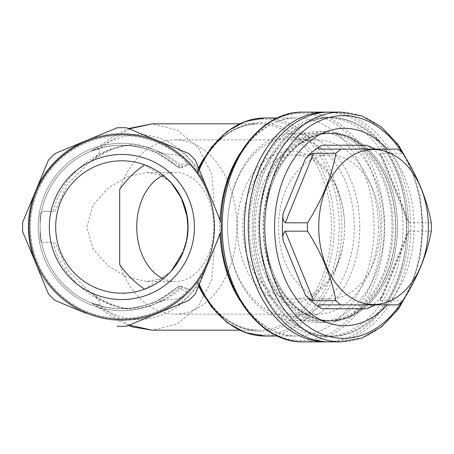 <?xml version="1.0" encoding="UTF-8"?>
<svg xmlns="http://www.w3.org/2000/svg" width="454" height="454" viewBox="0 0 454 454"><rect width="100%" height="100%" fill="white"/><g stroke="black" fill="none" stroke-linecap="round" stroke-linejoin="round"><path stroke-width="0.34" stroke-dasharray="2.27 1.7" d="M329.49 133.153A93.847 66.358 90 0 0 263.133 227A93.847 66.358 90 0 0 329.49 320.847A93.847 66.358 90 0 0 395.848 227A93.847 66.358 90 0 0 329.49 133.153L331.142 133.153A93.847 66.358 90 0 0 264.784 227A93.847 66.358 90 0 0 331.142 320.847A93.847 66.358 90 0 0 397.505 227A93.847 66.358 90 0 0 331.142 133.153A93.847 66.358 90 0 0 264.784 227A93.847 66.358 90 0 0 331.142 320.847A93.847 66.358 90 0 0 397.505 227A93.847 66.358 90 0 0 331.142 133.153L325.637 133.153A93.847 66.358 90 0 0 259.279 227A93.847 66.358 90 0 0 325.637 320.847A93.847 66.358 90 0 0 391.995 227A93.847 66.358 90 0 0 325.637 133.153M329.49 117.58A109.42 77.373 90 0 0 252.123 227A109.42 77.373 90 0 0 329.49 336.42A109.42 77.373 90 0 0 406.863 227A109.42 77.373 90 0 0 329.49 117.58L331.142 117.58A109.42 77.373 90 0 0 253.775 227A109.42 77.373 90 0 0 331.142 336.42A109.42 77.373 90 0 0 408.515 227A109.42 77.373 90 0 0 331.142 117.58A109.42 77.373 90 0 0 253.775 227A109.42 77.373 90 0 0 331.142 336.42A109.42 77.373 90 0 0 408.515 227A109.42 77.373 90 0 0 331.142 117.58L325.637 117.58A109.42 77.373 90 0 0 248.264 227A109.42 77.373 90 0 0 325.637 336.42A109.42 77.373 90 0 0 403.01 227A109.42 77.373 90 0 0 325.637 117.58M318.731 304.878L397.8 304.878M380.06 299.538L380.617 300.701L408.997 231.177L407.102 233.288L380.066 299.538L383.318 295.128A87.616 61.954 -90 0 1 366.605 308.771M380.617 300.701L402.919 300.701M318.731 149.122L397.8 149.122M407.102 233.288L405.558 240.648A87.616 61.954 -90 0 0 405.558 213.352L407.102 220.712L408.997 222.823L380.617 153.299L402.919 153.299M380.617 153.299L380.06 154.462L383.318 158.872A87.616 61.954 -90 0 0 366.605 145.229M408.997 222.823L431.3 222.823M408.997 231.177L431.3 231.177M329.49 341.873A114.873 81.226 90 0 0 410.717 227A114.873 81.226 90 0 0 329.49 112.127M387.234 304.878A98.694 69.791 90 0 0 414.15 227A98.694 69.791 90 0 0 387.234 149.122M344.637 227A75.932 53.691 90 0 0 264.097 161.238A75.932 53.691 90 0 0 264.097 292.762A75.932 53.691 90 0 0 344.637 227A72.038 50.939 90 0 0 293.698 154.962A72.038 50.939 90 0 0 242.759 227A72.038 50.939 90 0 0 293.698 299.038A72.038 50.939 90 0 0 344.637 227M354.273 227A89.563 63.327 90 0 0 259.279 149.44A89.563 63.327 90 0 0 259.279 304.56A89.563 63.327 90 0 0 354.273 227M359.778 227A93.456 66.085 90 0 0 293.698 133.544A93.456 66.085 90 0 0 227.613 227A93.456 66.085 90 0 0 293.698 320.456A93.456 66.085 90 0 0 359.778 227M329.49 133.544A93.456 66.085 90 0 0 263.411 227A93.456 66.085 90 0 0 329.49 320.456A93.456 66.085 90 0 0 395.576 227A93.456 66.085 90 0 0 329.49 133.544L293.698 133.544M329.49 154.962A72.038 50.939 90 0 0 278.552 227A72.038 50.939 90 0 0 329.49 299.038A72.038 50.939 90 0 0 380.429 227A72.038 50.939 90 0 0 329.49 154.962L293.698 154.962M142.931 306.064L129.333 308.436A81.771 81.771 0 0 1 41.422 241.596L44.004 242.578L53.532 242.578C60.348 278.109 97.797 307.233 129.333 308.436C148.73 306.24 164.757 299.101 177.423 287.019A3.893 3.189 -132.8 0 1 182.292 287.592C168.672 299.822 151.687 307.029 131.348 309.208C120.089 308.782 108.046 304.492 95.215 296.331C98.399 299.561 102.678 305.06 97.746 304.594L93.791 303.8L90.369 302.46L103.909 306.779M186.31 289.198L188.348 289.033L181.572 286.287A3.893 1.81 112.7 0 0 178.745 288.449L186.594 291.701L187.973 293.074L192.343 288.392L190.209 289.283L186.31 289.198L182.292 287.592A3.893 1.81 112.7 0 0 181.572 286.287L180.068 285.986A3.893 3.893 0 0 0 177.423 287.019A81.771 81.771 0 0 1 63.316 284.073A81.771 81.771 0 0 1 63.316 169.927A81.771 81.771 0 0 1 177.423 166.981C164.757 154.899 148.73 147.76 129.333 145.564C97.843 146.79 60.444 175.721 53.532 211.422L44.004 211.422L53.532 211.422M129.237 128.891L97.746 149.406L93.791 150.2A81.771 81.771 0 0 0 41.422 212.404A3.893 3.893 0 0 0 40.111 215.321L40.111 227L40.111 215.321A3.893 3.893 0 0 1 41.422 212.404L44.004 211.422L41.422 212.404A81.771 81.771 0 0 0 40.111 227L40.111 238.679L40.111 227A81.771 81.771 0 0 0 41.422 241.596A3.893 3.893 0 0 1 40.111 238.679A3.893 3.893 0 0 0 41.422 241.596A81.771 81.771 0 0 1 129.333 145.564A3.893 2.957 95.2 0 0 131.348 144.792C151.687 146.971 168.672 154.178 182.292 166.408L186.31 164.802L190.209 164.717L186.31 164.802M203.999 271.617C198.466 281.565 191.843 289.93 184.137 296.7L178.774 298.675L161.925 300.525L148.85 304.197C127.37 310.797 107.876 310.218 90.369 302.46C114.981 316.716 132.023 322.732 153.6 317.511C175.823 312.136 192.621 296.842 203.999 271.617L208.221 262.764L199.947 282.74A95.925 95.925 0 0 1 177.622 305.065L157.646 313.339A93.456 93.456 0 0 1 35.543 191.236A93.456 93.456 0 0 1 200.719 176.816L201.99 176.192L195.385 160.239A99.295 99.295 0 0 0 188.643 153.497A99.295 99.295 0 0 1 195.385 160.239L221.064 222.233A99.295 99.295 0 0 1 221.064 231.767L214.373 247.924L211.768 279.925L198.12 306.564L176.958 324.065L152.277 330.189M55.07 211.422L67.47 184.074L88.905 162.838C99.636 154.803 110.328 149.4 120.991 146.631C124.867 145.7 127.642 145.348 129.333 145.564A81.771 81.771 0 0 0 41.422 212.404A81.771 81.771 0 0 1 93.791 150.2L90.369 151.54C107.967 143.782 127.46 143.197 148.85 149.803L161.925 153.475L178.774 155.325L184.137 157.3C191.821 164.03 198.443 172.389 203.999 182.383L208.221 191.236L214.373 206.076L211.774 174.092L198.12 147.425L176.89 129.901L152.203 123.811M41.422 241.596A81.771 81.771 0 0 0 93.791 303.8A81.771 81.771 0 0 1 41.422 241.596L44.004 242.578L53.532 242.578M95.215 296.331L88.905 291.162L67.487 269.96L55.07 242.578M97.746 149.406C102.672 148.935 98.404 154.434 95.215 157.669C108.046 149.508 120.089 145.218 131.348 144.792M88.905 162.838L95.215 157.669M97.746 304.594L129.237 325.109M214.373 206.076L218.817 216.808A145.933 103.189 0 0 1 218.817 237.192M200.719 176.816L192.343 165.608L190.209 164.717M192.343 288.392L197.586 281.798L197.308 282.178L198.784 285.555M204.567 296.632A103.189 72.969 90 0 0 258.417 330.189C232.698 329.275 212.427 313.141 197.592 281.786L197.586 281.798A104.329 73.775 90 0 0 308.334 306.263A104.329 73.775 90 0 0 308.334 147.737A104.329 73.775 90 0 0 197.586 172.202L197.592 172.214C212.427 140.859 232.698 124.725 258.417 123.811A103.189 72.969 90 0 0 204.567 157.368M198.784 168.445L197.314 171.833A107.893 76.289 90 0 1 312.17 144.656A107.893 76.289 90 0 1 312.17 309.344A107.893 76.289 90 0 1 197.314 282.167L200.719 277.184A93.456 93.456 0 0 1 157.646 313.339L126.649 326.182A99.295 99.295 0 0 1 117.121 326.182A99.295 99.295 0 0 0 126.649 326.182L157.646 313.339A93.456 93.456 0 0 1 35.543 191.236A93.456 93.456 0 0 1 208.221 191.236L199.947 171.26A95.925 95.925 0 0 0 177.622 148.935L157.646 140.661L177.622 148.935M192.343 165.608L187.973 160.926L186.594 162.299L178.745 165.551L177.423 166.981A3.893 3.189 132.8 0 0 182.292 166.408A3.893 1.81 -112.7 0 1 181.572 167.713L180.068 168.014A3.893 3.893 0 0 1 177.423 166.981A81.771 81.771 0 0 0 63.316 169.927A81.771 81.771 0 0 0 63.316 284.073A81.771 81.771 0 0 0 177.423 287.019L178.745 288.449A83.723 83.723 0 0 1 61.926 285.43A83.723 83.723 0 0 1 61.926 168.57A83.723 83.723 0 0 1 178.745 165.551A3.893 1.81 -112.7 0 0 181.572 167.713L188.348 164.961L186.594 162.299A91.509 91.509 0 0 0 57.181 162.294A91.509 91.509 0 0 0 57.181 291.706A91.509 91.509 0 0 0 186.594 291.701L188.348 289.033L190.209 289.283M218.817 216.808L201.99 176.192M220.037 234.247L221.064 231.767A99.295 99.295 0 0 0 221.064 222.233M121.882 319.554A92.554 92.554 0 0 0 202.036 180.726A92.554 92.554 0 0 0 41.728 180.726A92.554 92.554 0 0 0 121.882 319.554M86.118 313.339L55.121 300.503A99.295 99.295 0 0 1 48.379 293.761A99.295 99.295 0 0 0 55.121 300.503L86.118 313.339L55.121 300.503A99.295 99.295 0 0 1 48.379 293.761L22.7 231.767A99.295 99.295 0 0 1 22.7 222.233A99.295 99.295 0 0 0 22.7 231.767L35.543 262.764L22.7 231.767A99.295 99.295 0 0 1 22.7 222.233L48.379 160.239A99.295 99.295 0 0 1 55.121 153.497A99.295 99.295 0 0 0 48.379 160.239L35.543 191.236L48.379 160.239A99.295 99.295 0 0 1 55.121 153.497L117.121 127.818A99.295 99.295 0 0 1 126.649 127.818A99.295 99.295 0 0 0 117.121 127.818L86.118 140.661L117.121 127.818A99.295 99.295 0 0 1 126.649 127.818L188.643 153.497A99.295 99.295 0 0 1 195.385 160.239L199.947 171.26M240.007 153.514A109.034 77.095 -90 0 1 296.961 117.966A109.034 77.095 -90 0 1 374.062 227A109.034 77.095 -90 0 1 296.961 336.034C258.422 337.657 221.756 288.772 221.075 231.568L221.07 222.409L221.064 231.767L195.385 293.761A99.295 99.295 0 0 1 188.643 300.503A99.295 99.295 0 0 0 195.385 293.761L201.99 277.808L200.719 277.184M214.373 247.924L208.221 262.764A93.456 93.456 0 0 1 157.646 313.339L126.649 326.182A99.295 99.295 0 0 1 117.121 326.182M121.882 154.451A72.549 72.549 0 0 0 59.054 263.275A72.549 72.549 0 0 0 184.71 263.275A72.549 72.549 0 0 0 121.882 154.451A72.549 72.549 0 0 1 184.71 263.275A72.549 72.549 0 0 1 59.054 263.275A72.549 72.549 0 0 1 121.882 154.451M199.947 282.74L195.385 293.761A99.295 99.295 0 0 1 188.643 300.503L177.622 305.065M48.379 293.761L35.543 262.764L48.379 293.761M22.7 222.233L35.543 191.236L22.7 222.233M55.121 153.497L86.118 140.661L55.121 153.497M126.649 127.818L157.646 140.661L126.649 127.818M121.882 293.199A66.199 66.199 0 0 0 171.379 183.041A66.199 66.199 0 0 0 61.5 199.868A66.199 66.199 0 0 0 121.882 293.199M183.325 251.629L187.593 234.951L187.383 217.472M121.882 299.549A72.549 72.549 0 0 0 184.71 190.725A72.549 72.549 0 0 0 59.054 190.725A72.549 72.549 0 0 0 121.882 299.549M186.577 241.04L179.086 260.312L169.041 273.461L144.593 289.181A66.199 66.199 0 0 1 55.683 227A66.199 66.199 0 0 1 144.593 164.819L168.826 180.317L178.916 193.387L186.475 212.506M119.686 264.495A87.134 61.613 90 0 0 175.301 314.134A87.134 61.613 90 0 0 236.909 227A87.134 61.613 90 0 0 175.301 139.866A87.134 61.613 90 0 0 119.686 189.505M163.168 175.255A54.514 38.55 -90 0 1 175.301 172.486A54.514 38.55 -90 0 1 198.103 183.041A54.514 38.55 -90 0 1 213.845 227A54.514 38.55 -90 0 1 175.301 281.514A54.514 38.55 -90 0 1 163.168 278.745M171.379 270.959L160.557 278.818L146.886 281.52L127.001 277.207L107.944 265.783L92.968 248.718L86.833 226.892L93.076 205.094L108.092 188.098L127.114 176.748L146.886 172.48L160.466 175.176L171.379 183.041A66.199 66.199 0 0 0 76.005 179.279A66.199 66.199 0 0 0 76.005 274.721A66.199 66.199 0 0 0 171.379 270.959A66.199 66.199 0 0 1 76.005 274.721A66.199 66.199 0 0 1 76.005 179.279A66.199 66.199 0 0 1 171.379 183.041M378.437 227A87.134 61.613 -90 0 1 316.824 314.134A87.134 61.613 -90 0 1 255.216 227A87.134 61.613 -90 0 1 316.824 139.866A87.134 61.613 -90 0 1 378.437 227M249.365 227A95.402 67.459 90 0 0 316.824 322.402A95.402 67.459 90 0 0 384.288 227A95.402 67.459 90 0 0 316.824 131.598A95.402 67.459 90 0 0 249.365 227M258.178 227A95.402 67.459 -90 0 1 325.637 131.598A95.402 67.459 -90 0 1 393.096 227A95.402 67.459 -90 0 1 325.637 322.402A95.402 67.459 -90 0 1 258.178 227M327.567 112.161A114.873 81.226 -90 0 1 406.863 227A114.873 81.226 -90 0 1 327.567 341.839M88.905 291.162C99.483 299.061 109.947 304.407 120.316 307.193C124.197 308.209 127.205 308.624 129.333 308.436A3.893 2.957 -95.2 0 1 131.348 309.208M140.802 147.448L148.85 149.803A81.771 81.771 0 0 0 40.111 227A81.771 81.771 0 0 0 148.85 304.197A81.771 81.771 0 0 1 40.111 227A81.771 81.771 0 0 1 148.85 149.803M184.137 157.3A93.456 93.456 0 0 0 54.571 162.169A93.456 93.456 0 0 0 54.571 291.831A93.456 93.456 0 0 0 184.137 296.7A93.456 93.456 0 0 1 54.571 291.831A93.456 93.456 0 0 1 54.571 162.169A93.456 93.456 0 0 1 184.137 157.3M187.973 293.074A93.456 93.456 0 0 1 35.543 262.764A93.456 93.456 0 0 0 187.973 293.074M86.118 140.661A93.456 93.456 0 0 1 187.973 160.926A93.456 93.456 0 0 0 86.118 140.661M103.313 147.351L90.374 151.54C114.993 137.278 132.046 131.263 153.634 136.501C175.874 141.909 192.661 157.203 203.999 182.383M340.761 341.873A114.873 81.226 90 0 0 421.987 227A114.873 81.226 90 0 0 340.761 112.127M383.318 295.128L405.558 240.648M405.558 213.352L383.318 158.872M402.017 152.493A111.349 78.735 -90 0 1 422.237 227A111.349 78.735 -90 0 1 402.017 301.507M196.968 282.643A103.189 72.969 90 0 0 198.58 286.054M239.502 330.189L258.417 330.189A103.189 72.969 90 0 0 331.38 227A103.189 72.969 90 0 0 258.417 123.811L239.502 123.811M198.58 167.946A103.189 72.969 90 0 0 196.968 171.357M197.961 172.724A109.034 77.095 -90 0 1 199.272 169.62M264.824 117.966A109.034 77.095 -90 0 1 341.924 227A109.034 77.095 -90 0 1 264.824 336.034M199.272 284.38A109.034 77.095 -90 0 1 197.961 281.276M277.383 336.034L296.961 336.034A109.034 77.095 -90 0 1 240.007 300.486M221.07 231.591A113.733 80.42 90 0 0 303.051 340.71A113.733 80.42 90 0 0 381.848 227A113.733 80.42 90 0 0 303.051 113.29A113.733 80.42 90 0 0 221.07 222.409M303.374 112.127A114.873 81.226 -90 0 1 384.6 227A114.873 81.226 -90 0 1 303.374 341.873M161.925 153.475A83.723 83.723 0 0 0 38.164 227A83.723 83.723 0 0 0 161.925 300.525M178.774 298.675A91.509 91.509 0 0 1 54.752 289.192A91.509 91.509 0 0 1 54.752 164.808A91.509 91.509 0 0 1 178.774 155.325M329.49 320.847L325.637 320.847M329.49 336.42L325.637 336.42M329.49 320.456L293.698 320.456M329.49 299.038L293.698 299.038M380.066 154.462L407.107 220.706M411.324 286.338L420.126 257.793L423.128 227L420.115 196.168L411.296 167.588M277.383 117.966L296.961 117.966C258.422 116.343 221.756 165.228 221.075 222.432M316.824 139.866L175.301 139.866M316.824 314.134L175.301 314.134M146.886 281.514L175.301 281.514M146.886 172.486L175.301 172.486M325.637 131.598L316.824 131.598M325.637 322.402L316.824 322.402M129.333 145.564L142.931 147.936M157.674 153.48L176.339 165.994M176.339 288.006L157.674 300.52M90.374 151.54L95.351 148.81L116.809 134.367L128.454 128.567M128.454 325.433L120.633 321.784L107.229 313.425L97.973 306.915L90.374 302.46"/><path stroke-width="0.68" d="M375.498 304.878L366.605 308.771L322.119 308.771A87.616 61.954 -90 0 1 305.406 295.128C307.398 297.722 310.133 299.578 313.612 300.701L335.92 300.701A87.616 61.954 90 0 0 341.033 304.878L397.8 304.878A87.616 61.954 90 0 0 402.919 300.701C417.566 277.632 427.027 254.461 431.3 231.177A87.616 61.954 90 0 0 431.3 222.823C427.118 199.754 417.657 176.578 402.919 153.299A87.616 61.954 90 0 0 397.8 149.122L341.033 149.122A87.616 61.954 90 0 0 335.92 153.299C331.732 176.368 322.272 199.539 307.534 222.823A87.616 61.954 90 0 0 307.534 231.177C322.187 254.246 331.647 277.422 335.92 300.701M322.119 308.771C318.997 307.193 317.868 305.9 318.731 304.878L341.033 304.878M341.033 149.122L318.731 149.122C317.874 148.1 319.003 146.801 322.119 145.229A87.616 61.954 -90 0 0 305.406 158.872C307.403 156.272 310.139 154.417 313.612 153.299L285.231 222.823C283.08 220.678 282.394 217.523 283.165 213.352A87.616 61.954 -90 0 0 283.165 240.648C282.394 236.472 283.08 233.311 285.231 231.177L307.534 231.177M285.231 222.823L307.534 222.823M313.612 153.299L335.92 153.299M322.119 145.229L366.605 145.229L375.498 149.122M318.81 223.306A77.498 54.798 90 0 0 372.24 304.475A77.498 54.798 90 0 0 428.349 227A77.498 54.798 90 0 0 374.856 149.525A77.498 54.798 90 0 0 318.81 223.306M411.296 167.588L398.272 144.678L381.451 127.063L361.855 115.94L340.761 112.127L329.49 112.127A114.873 81.226 90 0 0 248.264 227A114.873 81.226 90 0 0 329.49 341.873L340.761 341.873L361.872 338.054L381.479 326.914L398.306 309.282L411.324 286.338M387.234 149.122A98.694 69.791 90 0 0 313.714 138.328A98.694 69.791 90 0 0 274.574 227A98.694 69.791 90 0 0 313.714 315.672A98.694 69.791 90 0 0 387.234 304.878M129.237 325.109L152.277 330.189L132.755 326.999L128.454 325.433M239.502 123.811L152.203 123.811L129.237 128.891M221.075 222.432L195.385 160.239A99.295 99.295 0 0 0 188.643 153.497L126.649 127.818A99.295 99.295 0 0 0 117.121 127.818L55.121 153.497A99.295 99.295 0 0 0 48.379 160.239L22.7 222.233A99.295 99.295 0 0 0 22.7 231.767L48.379 293.761A99.295 99.295 0 0 0 55.121 300.503L86.118 313.339M201.99 277.808L220.037 234.247A109.034 77.095 -90 0 0 240.007 300.486M221.075 231.568L195.385 293.761A99.295 99.295 0 0 1 188.643 300.503L126.649 326.182A99.295 99.295 0 0 1 117.121 326.182M221.064 231.767A99.295 99.295 0 0 0 221.064 222.233M121.882 319.554A92.554 92.554 0 0 0 214.407 229.219A92.554 92.554 0 0 0 126.32 134.554A92.554 92.554 0 0 0 29.357 224.781A92.554 92.554 0 0 0 121.882 319.554M121.882 299.549A72.549 72.549 0 0 1 59.054 190.725A72.549 72.549 0 0 1 184.71 190.725A72.549 72.549 0 0 1 121.882 299.549M171.379 270.959L183.325 251.629M187.383 217.472L181.481 198.205L171.379 183.041M121.882 160.801A66.199 66.199 0 0 1 144.593 289.181A66.199 66.199 0 0 1 56.699 238.532A66.199 66.199 0 0 1 121.882 160.801M186.475 212.506L188.081 227L186.577 241.04M144.593 289.181A123.221 87.134 180 0 1 119.686 264.495L119.686 189.505A123.221 87.134 180 0 1 144.593 164.819M163.168 278.745A54.514 38.55 -90 0 1 136.75 227A54.514 38.55 -90 0 1 163.168 175.255M327.567 341.839A114.873 81.226 -90 0 1 325.637 341.873A114.873 81.226 -90 0 1 244.411 227A114.873 81.226 -90 0 1 325.637 112.127A114.873 81.226 -90 0 1 327.567 112.161M221.07 231.591C221.756 290.901 259.892 343.139 303.374 341.873L325.637 341.873M35.543 262.764A93.456 93.456 0 0 1 86.118 140.661A93.456 93.456 0 0 0 35.543 262.764M340.761 112.127A114.873 81.226 90 0 0 259.529 227A114.873 81.226 90 0 0 340.761 341.873M283.165 240.648L305.406 295.128M305.406 158.872L283.165 213.352M402.017 301.507A111.349 78.735 -90 0 1 315.286 330.955A111.349 78.735 -90 0 1 264.761 227A111.349 78.735 -90 0 1 315.286 123.045A111.349 78.735 -90 0 1 402.017 152.493M285.231 231.177L313.612 300.701M198.58 286.054A103.189 72.969 90 0 0 204.567 296.632M204.567 157.368A103.189 72.969 90 0 0 198.58 167.946M199.272 169.62A109.034 77.095 -90 0 1 264.824 117.966L277.383 117.966M198.784 285.555L211.178 306.456L226.966 322.476L245.228 332.572L264.824 336.034A109.034 77.095 -90 0 1 199.272 284.38M220.037 219.753A109.034 77.095 -90 0 1 240.007 153.514M303.374 341.873A114.873 81.226 -90 0 1 222.148 227A114.873 81.226 -90 0 1 303.374 112.127L325.637 112.127M152.203 330.189L239.502 330.189M264.824 336.034L277.383 336.034M198.784 168.445L211.178 147.544L226.966 131.524L245.228 121.428L264.824 117.966M221.07 222.409C221.756 163.099 259.892 110.861 303.374 112.127M128.454 128.567L152.243 123.811"/></g></svg>
